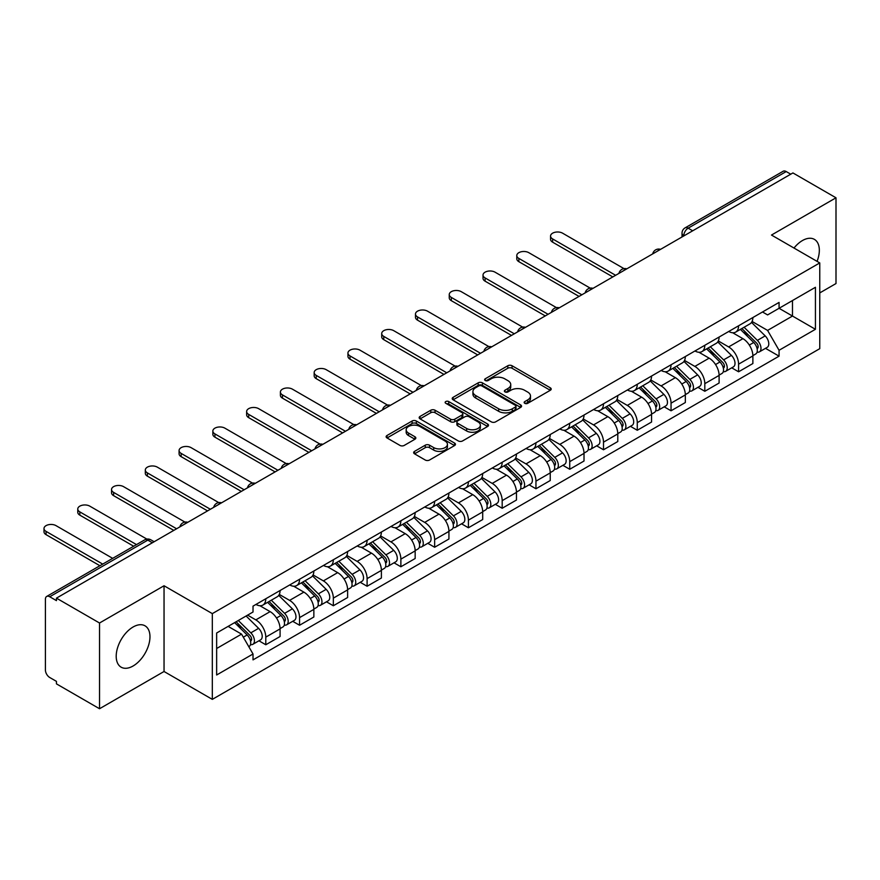 <?xml version="1.0" encoding="UTF-8"?>
<svg xmlns="http://www.w3.org/2000/svg" width="880" height="880" viewBox="0 0 880 880"><rect width="100%" height="100%" fill="white"/><g stroke="black" fill="none" stroke-linecap="round" stroke-linejoin="round"><path stroke-width="1.32" d="M524.766 403.315A2.101 1.21 0 0 0 527.736 403.315L550.319 390.28A3.003 1.738 0 0 0 551.199 389.059A3.003 1.738 0 0 0 550.319 387.827L512.061 365.75A3.003 1.738 0 0 0 507.815 365.75L485.243 378.785A2.101 1.21 0 0 0 484.627 379.643A2.101 1.21 0 0 0 485.243 380.501A2.101 1.21 0 0 0 488.213 380.501L491.139 378.807A9.614 5.555 0 0 1 504.735 378.807L507.925 380.655A9.614 5.555 0 0 1 510.741 384.582A9.614 5.555 0 0 1 507.925 388.498L504.999 390.192A2.101 1.21 0 0 0 504.383 391.05A2.101 1.21 0 0 0 504.999 391.908A2.101 1.21 0 0 0 507.98 391.908L510.895 390.225A9.614 5.555 0 0 1 524.491 390.225L527.681 392.062A9.614 5.555 0 0 1 530.497 395.989A9.614 5.555 0 0 1 527.681 399.916L524.766 401.599A2.101 1.21 0 0 0 524.15 402.457A2.101 1.21 0 0 0 524.766 403.315L524.766 401.599M133.089 665.995A23.881 13.783 120 0 0 148.687 644.952A23.881 13.783 120 0 0 145.024 625.823A23.881 13.783 120 0 0 133.089 627A23.881 13.783 120 0 0 117.491 648.043A23.881 13.783 120 0 0 121.143 667.183A23.881 13.783 120 0 0 133.089 665.995M817.069 261.371A23.881 13.783 120 0 0 814.385 239.371A23.881 13.783 120 0 0 802.45 240.548A23.881 13.783 120 0 0 793.991 248.05M414.535 451.374A3.003 1.738 0 0 0 413.655 452.606A3.003 1.738 0 0 0 414.535 453.827L425.26 460.031A3.003 1.738 0 0 0 429.517 460.031L454.586 445.555A3.003 1.738 0 0 0 455.466 444.323A3.003 1.738 0 0 0 454.586 443.091L416.339 421.014A3.003 1.738 0 0 0 412.093 421.014L387.013 435.49A3.003 1.738 0 0 0 386.133 436.722A3.003 1.738 0 0 0 387.013 437.943L399.982 445.423A3.003 1.738 0 0 0 404.228 445.423L414.953 439.23A3.003 1.738 0 0 0 415.833 438.009A3.003 1.738 0 0 0 414.953 436.777L408.529 433.07A8.041 4.642 0 0 1 406.175 429.781A8.041 4.642 0 0 1 411.136 425.502A8.041 4.642 0 0 1 419.903 426.503L445.082 441.045A8.041 4.642 0 0 1 447.436 444.323A8.041 4.642 0 0 1 442.475 448.613A8.041 4.642 0 0 1 433.708 447.601L429.517 445.181A3.003 1.738 0 0 0 425.26 445.181L414.535 451.374L414.535 453.827M212.322 613.624L164.043 585.761L99.528 623.007L56.452 598.136L792.924 172.931L836 197.802L771.485 235.048L819.764 262.922L212.322 613.624L212.322 699.369L819.764 348.667L819.764 262.922M491.348 421.872A3.003 1.738 0 0 0 495.594 421.872L520.674 407.396A3.003 1.738 0 0 0 521.554 406.164A3.003 1.738 0 0 0 520.674 404.943L482.427 382.855A3.003 1.738 0 0 0 478.17 382.855L453.101 397.331A3.003 1.738 0 0 0 452.221 398.563A3.003 1.738 0 0 0 453.101 399.795L491.348 421.872M446.611 403.777A2.101 1.21 0 0 1 448.745 404.074L448.745 401.566L487.63 424.017A3.003 1.738 0 0 1 488.51 425.249A3.003 1.738 0 0 1 487.63 426.47L462.55 440.946A3.003 1.738 0 0 1 458.304 440.946L420.057 418.869L420.057 416.416A3.003 1.738 0 0 0 419.177 417.637A3.003 1.738 0 0 0 420.057 418.869M420.057 416.416L430.793 410.223A3.003 1.738 0 0 1 435.039 410.223L450.549 419.177A3.003 1.738 0 0 0 454.795 419.177L461.923 415.063A3.003 1.738 0 0 0 462.803 413.842A3.003 1.738 0 0 0 461.923 412.61L445.764 403.282A2.101 1.21 0 0 1 445.148 402.424A2.101 1.21 0 0 1 446.446 401.302A2.101 1.21 0 0 1 448.745 401.566M99.528 623.007L99.528 708.741L56.452 683.87L56.452 681.373L49.742 677.501A6.127 3.531 -120 0 1 45.408 669.999L45.408 599.258A6.127 3.531 -120 0 1 46.684 596.453L144.749 539.836A6.127 3.531 60 0 1 147.807 540.133L49.742 596.761A6.127 3.531 -120 0 0 46.684 596.453M819.764 292.919L836 283.547L836 197.802M99.528 708.741L164.043 671.495L212.322 699.369M56.452 598.136L56.452 600.633L49.742 596.761M692.692 230.802L688.149 228.173A6.127 3.531 60 0 0 685.08 227.876L783.145 171.259A6.127 3.531 60 0 1 786.214 171.556L688.149 228.173A6.127 3.531 120 0 0 683.815 235.675L683.815 235.928M790.757 174.185L786.214 171.556M738.584 325.787A14.08 8.129 60 0 1 735.669 332.112L749.958 323.862A14.08 8.129 -120 0 0 752.873 317.537M718.311 340.956L728.629 346.918A14.08 8.129 60 0 1 738.584 364.166L752.873 355.916A14.08 8.129 -120 0 0 742.918 338.668L732.688 332.761M752.873 355.916L752.873 363.539L738.584 371.789L731.731 367.829M735.669 332.112A14.08 8.129 60 0 1 728.739 331.474M738.584 364.166L738.584 371.789M704.814 345.29A14.08 8.129 60 0 1 701.899 351.615L716.188 343.365A14.08 8.129 -120 0 0 719.103 337.04M697.961 387.332L704.814 391.281L719.103 383.031L719.103 375.408A14.08 8.129 -120 0 0 709.137 358.16L698.918 352.253M701.899 351.615A14.08 8.129 60 0 1 694.958 350.977M684.53 360.448L694.859 366.41A14.08 8.129 60 0 1 704.814 383.658L704.814 391.281M671.044 364.782A14.08 8.129 60 0 1 668.129 371.107L682.418 362.857A14.08 8.129 -120 0 0 685.333 356.532M664.191 406.824L671.044 410.784L685.333 402.534L685.333 394.911A14.08 8.129 -120 0 0 675.367 377.663L665.148 371.756M668.129 371.107A14.08 8.129 60 0 1 661.188 370.469M650.76 379.951L661.089 385.913A14.08 8.129 60 0 1 671.044 403.161L671.044 410.784M637.274 384.285A14.08 8.129 60 0 1 634.359 390.61L648.637 382.36A14.08 8.129 -120 0 0 651.563 376.035M630.421 426.327L637.274 430.276L651.563 422.026L651.563 414.403A14.08 8.129 -120 0 0 641.597 397.155L631.378 391.248M634.359 390.61A14.08 8.129 60 0 1 627.418 389.972M616.99 399.443L627.308 405.405A14.08 8.129 60 0 1 637.274 422.653L637.274 430.276M603.504 403.777A14.08 8.129 60 0 1 600.578 410.102L614.867 401.852A14.08 8.129 -120 0 0 617.782 395.527M596.651 445.819L603.504 449.779L617.793 441.529L617.793 433.906A14.08 8.129 -120 0 0 607.827 416.658L597.608 410.751M600.578 410.102A14.08 8.129 60 0 1 593.648 409.464M583.22 418.946L593.538 424.908A14.08 8.129 60 0 1 603.504 442.156L603.504 449.779M569.723 423.28A14.08 8.129 60 0 1 566.808 429.605L581.097 421.355A14.08 8.129 -120 0 0 584.012 415.03M562.881 465.322L569.734 469.271L584.012 461.021L584.012 453.398A14.08 8.129 -120 0 0 574.057 436.15L563.827 430.243M566.808 429.605A14.08 8.129 60 0 1 559.878 428.967M549.45 438.438L559.768 444.4A14.08 8.129 60 0 1 569.734 461.648L569.734 469.271M535.953 442.772A14.08 8.129 60 0 1 533.038 449.097L547.327 440.847A14.08 8.129 -120 0 0 550.242 434.522M529.111 484.814L535.953 488.774L550.242 480.524L550.242 472.901A14.08 8.129 -120 0 0 540.287 455.653L530.057 449.746M533.038 449.097A14.08 8.129 60 0 1 526.108 448.459M515.68 457.941L525.998 463.903A14.08 8.129 60 0 1 535.953 481.151L535.953 488.774M502.183 462.275A14.08 8.129 60 0 1 499.268 468.6L513.557 460.35A14.08 8.129 -120 0 0 516.472 454.025M495.341 504.317L502.183 508.266L516.472 500.016L516.472 492.393A14.08 8.129 -120 0 0 506.517 475.145L496.287 469.238M499.268 468.6A14.08 8.129 60 0 1 492.338 467.962M481.91 477.433L492.228 483.395A14.08 8.129 60 0 1 502.183 500.643L502.183 508.266M468.413 481.767A14.08 8.129 60 0 1 465.498 488.092L479.787 479.842A14.08 8.129 -120 0 0 482.702 473.517M461.571 523.809L468.413 527.769L482.702 519.519L482.702 511.896A14.08 8.129 -120 0 0 472.747 494.648L462.517 488.741M465.498 488.092A14.08 8.129 60 0 1 458.568 487.454M448.14 496.936L458.458 502.898A14.08 8.129 60 0 1 468.413 520.146L468.413 527.769M434.643 501.27A14.08 8.129 60 0 1 431.728 507.595L446.017 499.345A14.08 8.129 -120 0 0 448.932 493.02M427.79 543.312L434.643 547.261L448.932 539.011L448.932 531.388A14.08 8.129 -120 0 0 438.977 514.14L428.747 508.233M431.728 507.595A14.08 8.129 60 0 1 424.798 506.957M414.37 516.428L424.688 522.39A14.08 8.129 60 0 1 434.643 539.638L434.643 547.261M400.873 520.762A14.08 8.129 60 0 1 397.958 527.087L412.247 518.837A14.08 8.129 -120 0 0 415.162 512.512M394.02 562.804L400.873 566.764L415.162 558.514L415.162 550.891A14.08 8.129 -120 0 0 405.207 533.643L394.977 527.736M397.958 527.087A14.08 8.129 60 0 1 391.028 526.449M380.6 535.931L390.918 541.893A14.08 8.129 60 0 1 400.873 559.141L400.873 566.764M367.103 540.265A14.08 8.129 60 0 1 364.188 546.59L378.477 538.34A14.08 8.129 -120 0 0 381.392 532.015M360.25 582.307L367.103 586.256L381.392 578.006L381.392 570.383A14.08 8.129 -120 0 0 371.437 553.135L361.207 547.228M364.188 546.59A14.08 8.129 60 0 1 357.258 545.952M346.83 555.423L357.148 561.385A14.08 8.129 60 0 1 367.103 578.633L367.103 586.256M333.333 559.757A14.08 8.129 60 0 1 330.418 566.082L344.707 557.832A14.08 8.129 -120 0 0 347.622 551.507M326.48 601.799L333.333 605.759L347.622 597.509L347.622 589.886A14.08 8.129 -120 0 0 337.667 572.638L327.437 566.731M330.418 566.082A14.08 8.129 60 0 1 323.488 565.444M313.06 574.926L323.378 580.888A14.08 8.129 60 0 1 333.333 598.136L333.333 605.759M299.563 579.26A14.08 8.129 60 0 1 296.648 585.585L310.937 577.335A14.08 8.129 -120 0 0 313.852 571.01M292.71 621.302L299.563 625.251L313.852 617.001L313.852 609.378A14.08 8.129 -120 0 0 303.886 592.13L293.667 586.223M296.648 585.585A14.08 8.129 60 0 1 289.707 584.947M279.279 594.418L289.608 600.38A14.08 8.129 60 0 1 299.563 617.628L299.563 625.251M265.793 598.752A14.08 8.129 60 0 1 262.878 605.077L277.156 596.827A14.08 8.129 -120 0 0 280.082 590.502M258.94 640.794L265.793 644.754L280.082 636.504L280.082 628.881A14.08 8.129 -120 0 0 270.116 611.633L259.897 605.726M262.878 605.077A14.08 8.129 60 0 1 255.937 604.439M247.61 615.131L255.827 619.883A14.08 8.129 60 0 1 265.793 637.131L265.793 644.754M762.509 311.982L767.591 314.919L815.43 287.298L792.484 300.542L792.484 316.041L767.591 330.418L752.081 321.453M216.645 648.505L241.549 634.128L253.022 653.994L216.645 674.993L216.645 633.006L253.022 612.007L253.022 606.133L779.064 302.423L779.064 308.297L815.43 329.296L779.064 350.284L767.591 330.418M815.43 287.298L815.43 329.296M253.022 653.994L253.022 659.879L779.064 356.158L779.064 350.284M164.043 585.761L164.043 671.495M241.549 634.128L228.118 626.373M765.501 348.337L779.064 356.158M525.602 403.612L527.681 402.413A9.614 5.555 0 0 0 530.497 398.486L530.497 395.989M510.741 384.582L510.741 387.079A9.614 5.555 0 0 1 507.925 391.006L505.846 392.205M550.275 390.302L512.061 368.247A3.003 1.738 0 0 0 507.815 368.247L486.079 380.798M520.63 407.418L482.427 385.363A3.003 1.738 0 0 0 478.17 385.363L453.134 399.817M515.361 407.033A2.101 1.21 0 0 0 515.977 406.164A2.101 1.21 0 0 0 515.361 405.306L481.789 385.924A2.101 1.21 0 0 0 478.808 385.924L475.728 387.706A9.614 5.555 0 0 0 472.912 391.633A9.614 5.555 0 0 0 475.728 395.56L498.674 408.804A9.614 5.555 0 0 0 512.281 408.804L515.361 407.033L515.361 409.53A2.101 1.21 0 0 0 515.977 408.672L515.977 406.164M472.912 391.633L472.912 394.13A9.614 5.555 0 0 0 475.728 398.057L475.728 395.56M515.361 409.53L512.281 411.312A9.614 5.555 0 0 1 498.674 411.312L475.728 398.057M420.101 418.891L430.793 412.72L430.793 410.223M462.803 413.842L462.803 416.339A3.003 1.738 0 0 1 461.923 417.56L454.795 421.674A3.003 1.738 0 0 1 450.549 421.674L435.039 412.72A3.003 1.738 0 0 0 430.793 412.72M448.745 404.074L487.586 426.492M466.642 428.461A8.041 4.642 0 0 0 475.409 429.473A8.041 4.642 0 0 0 480.37 425.183A8.041 4.642 0 0 0 478.016 421.905L469.139 416.779A3.003 1.738 0 0 0 464.893 416.779L457.776 420.893A3.003 1.738 0 0 0 456.896 422.114A3.003 1.738 0 0 0 457.776 423.346L466.642 428.461L466.642 430.969A8.041 4.642 0 0 0 475.409 431.97A8.041 4.642 0 0 0 480.37 427.68L480.37 425.183M456.896 422.114L456.896 424.622A3.003 1.738 0 0 0 457.776 425.843L457.776 423.346M466.642 430.969L457.776 425.843M447.436 444.323L447.436 446.82A8.041 4.642 0 0 1 442.475 451.11A8.041 4.642 0 0 1 433.708 450.109L429.517 447.678A3.003 1.738 0 0 0 425.26 447.678L414.568 453.849M406.175 429.781L406.175 432.289A8.041 4.642 0 0 0 408.529 435.567L408.529 433.07M414.92 439.252L408.529 435.567M454.542 445.577L416.339 423.511A3.003 1.738 0 0 0 412.093 423.511L387.057 437.965L387.013 435.49M740.399 329.384L753.709 342.507A7.656 4.422 60 0 1 755.722 353.98L752.873 355.63M743.05 332.002L748.693 335.258M623.975 268.62L562.584 233.178A7.04 4.07 -0 0 0 554.906 232.298A7.04 4.07 -0 0 0 550.561 236.049A7.04 4.07 -0 0 0 552.629 238.931L615.626 275.297M741.873 328.526L756.448 342.903A3.674 2.123 60 0 1 757.416 348.403A3.674 2.123 60 0 1 757.075 348.546M744.084 327.25L757.383 340.384A7.656 4.422 60 0 1 759.407 351.857A7.656 4.422 60 0 1 757.097 352.099M751.531 322.41L765.182 335.885A7.656 4.422 60 0 1 767.195 347.358L759.407 351.857M612.81 276.925L552.629 242.176A7.04 4.07 180 0 1 550.561 239.305L550.561 236.049M706.629 348.876L719.939 361.999A7.656 4.422 60 0 1 721.952 373.472L719.092 375.122M709.28 351.494L714.923 354.75M590.205 288.123L528.814 252.681A7.04 4.07 -0 0 0 521.136 251.79A7.04 4.07 -0 0 0 516.791 255.552A7.04 4.07 -0 0 0 518.859 258.423L581.856 294.8M708.103 348.029L722.678 362.395A3.674 2.123 60 0 1 723.646 367.906A3.674 2.123 60 0 1 723.305 368.038M710.314 346.753L723.613 359.876A7.656 4.422 60 0 1 725.637 371.349A7.656 4.422 60 0 1 723.327 371.602M717.75 341.913L731.412 355.377A7.656 4.422 60 0 1 733.425 366.85L725.637 371.349M579.04 296.417L518.859 261.679A7.04 4.07 180 0 1 516.791 258.797L516.791 255.552M672.859 368.379L686.158 381.502A7.656 4.422 60 0 1 688.182 392.975L685.322 394.625M675.51 370.997L681.153 374.253M556.435 307.615L495.044 272.173A7.04 4.07 -0 0 0 487.366 271.293A7.04 4.07 -0 0 0 483.021 275.044A7.04 4.07 -0 0 0 485.089 277.926L548.075 314.292M674.333 367.521L688.908 381.898A3.674 2.123 60 0 1 689.876 387.398A3.674 2.123 60 0 1 689.535 387.541M676.544 366.245L689.843 379.379A7.656 4.422 60 0 1 691.867 390.852A7.656 4.422 60 0 1 689.546 391.094M683.98 361.405L697.642 374.88A7.656 4.422 60 0 1 699.655 386.353L691.867 390.852M545.27 315.92L485.089 281.171A7.04 4.07 180 0 1 483.021 278.3L483.021 275.044M639.089 387.871L652.388 400.994A7.656 4.422 60 0 1 654.412 412.467L651.552 414.117M641.74 390.489L647.383 393.745M522.665 327.118L461.274 291.676A7.04 4.07 -0 0 0 453.596 290.785A7.04 4.07 -0 0 0 449.251 294.547A7.04 4.07 -0 0 0 451.319 297.418L514.305 333.795M640.563 387.024L655.127 401.39A3.674 2.123 60 0 1 656.106 406.901A3.674 2.123 60 0 1 655.765 407.033M642.763 385.748L656.073 398.871A7.656 4.422 60 0 1 658.086 410.344A7.656 4.422 60 0 1 655.776 410.597M650.21 380.908L663.861 394.372A7.656 4.422 60 0 1 665.885 405.845L658.086 410.344M511.5 335.412L451.319 300.674A7.04 4.07 180 0 1 449.251 297.792L449.251 294.547M605.319 407.374L618.618 420.497A7.656 4.422 60 0 1 620.642 431.97L617.782 433.62M607.97 409.992L613.613 413.248M488.895 346.61L427.504 311.168A7.04 4.07 -0 0 0 419.826 310.288A7.04 4.07 -0 0 0 415.481 314.039A7.04 4.07 -0 0 0 417.538 316.921L480.535 353.287M606.793 406.516L621.357 420.893A3.674 2.123 60 0 1 622.325 426.393A3.674 2.123 60 0 1 621.995 426.536M608.993 405.24L622.303 418.374A7.656 4.422 60 0 1 624.316 429.847A7.656 4.422 60 0 1 622.006 430.089M616.44 400.4L630.091 413.875A7.656 4.422 60 0 1 632.115 425.348L624.316 429.847M477.719 354.915L417.538 320.166A7.04 4.07 180 0 1 415.481 317.295L415.481 314.039M571.549 426.866L584.848 439.989A7.656 4.422 60 0 1 586.872 451.462L584.012 453.112M574.2 429.484L579.843 432.74M455.125 366.113L393.734 330.671A7.04 4.07 -0 0 0 386.056 329.78A7.04 4.07 -0 0 0 381.711 333.542A7.04 4.07 -0 0 0 383.768 336.413L446.765 372.79M573.023 426.019L587.587 440.385A3.674 2.123 60 0 1 588.555 445.896A3.674 2.123 60 0 1 588.225 446.028M575.223 424.743L588.533 437.866A7.656 4.422 60 0 1 590.546 449.339A7.656 4.422 60 0 1 588.236 449.592M582.67 419.903L596.321 433.367A7.656 4.422 60 0 1 598.345 444.84L590.546 449.339M443.949 374.407L383.768 339.669A7.04 4.07 180 0 1 381.711 336.787L381.711 333.542M537.779 446.369L551.078 459.492A7.656 4.422 60 0 1 553.102 470.965L550.242 472.615M540.43 448.987L546.073 452.243M421.355 385.605L359.964 350.163A7.04 4.07 -0 0 0 352.286 349.283A7.04 4.07 -0 0 0 347.941 353.034A7.04 4.07 -0 0 0 349.998 355.916L412.995 392.282M539.253 445.511L553.817 459.888A3.674 2.123 60 0 1 554.785 465.388A3.674 2.123 60 0 1 554.455 465.531M541.453 444.235L554.763 457.369A7.656 4.422 60 0 1 556.776 468.842A7.656 4.422 60 0 1 554.466 469.084M548.9 439.395L562.551 452.87A7.656 4.422 60 0 1 564.575 464.343L556.776 468.842M410.179 393.91L349.998 359.161A7.04 4.07 180 0 1 347.941 356.29L347.941 353.034M504.009 465.861L517.308 478.984A7.656 4.422 60 0 1 519.332 490.457L516.472 492.107M506.66 468.479L512.292 471.735M387.585 405.108L326.183 369.666A7.04 4.07 -0 0 0 318.516 368.775A7.04 4.07 -0 0 0 314.171 372.537A7.04 4.07 -0 0 0 316.228 375.408L379.225 411.785M505.483 465.014L520.047 479.38A3.674 2.123 60 0 1 521.015 484.891A3.674 2.123 60 0 1 520.685 485.023M507.683 463.738L520.993 476.861A7.656 4.422 60 0 1 523.006 488.334A7.656 4.422 60 0 1 520.696 488.587M515.13 458.898L528.781 472.362A7.656 4.422 60 0 1 530.805 483.835L523.006 488.334M376.409 413.402L316.228 378.664A7.04 4.07 180 0 1 314.171 375.782L314.171 372.537M470.228 485.364L483.538 498.487A7.656 4.422 60 0 1 485.551 509.96L482.702 511.61M472.89 487.982L478.522 491.238M353.815 424.6L292.413 389.158A7.04 4.07 -0 0 0 284.746 388.278A7.04 4.07 -0 0 0 280.401 392.029A7.04 4.07 -0 0 0 282.458 394.911L345.455 431.277M471.713 484.506L486.277 498.883A3.674 2.123 60 0 1 487.245 504.383A3.674 2.123 60 0 1 486.915 504.526M473.913 483.23L487.212 496.364A7.656 4.422 60 0 1 489.236 507.837A7.656 4.422 60 0 1 486.926 508.079M481.36 478.39L495.011 491.865A7.656 4.422 60 0 1 497.035 503.338L489.236 507.837M342.639 432.905L282.458 398.156A7.04 4.07 180 0 1 280.401 395.285L280.401 392.029M436.458 504.856L449.768 517.979A7.656 4.422 60 0 1 451.781 529.452L448.932 531.102M439.12 507.474L444.752 510.73M320.045 444.103L258.643 408.661A7.04 4.07 -0 0 0 250.976 407.77A7.04 4.07 -0 0 0 246.631 411.532A7.04 4.07 -0 0 0 248.688 414.403L311.685 450.78M437.943 504.009L452.507 518.375A3.674 2.123 60 0 1 453.475 523.886A3.674 2.123 60 0 1 453.145 524.018M440.143 502.733L453.442 515.856A7.656 4.422 60 0 1 455.466 527.329A7.656 4.422 60 0 1 453.156 527.582M447.59 497.893L461.241 511.357A7.656 4.422 60 0 1 463.254 522.83L455.466 527.329M308.869 452.397L248.688 417.659A7.04 4.07 180 0 1 246.631 414.777L246.631 411.532M402.688 524.359L415.998 537.482A7.656 4.422 60 0 1 418.011 548.955L415.162 550.605M405.35 526.977L410.982 530.233M286.264 463.595L224.873 428.153A7.04 4.07 -0 0 0 217.206 427.273A7.04 4.07 -0 0 0 212.85 431.024A7.04 4.07 -0 0 0 214.918 433.906L277.915 470.272M404.162 523.501L418.737 537.878A3.674 2.123 60 0 1 419.705 543.378A3.674 2.123 60 0 1 419.375 543.521M406.373 522.225L419.672 535.359A7.656 4.422 60 0 1 421.696 546.832A7.656 4.422 60 0 1 419.386 547.074M413.82 517.385L427.471 530.86A7.656 4.422 60 0 1 429.484 542.333L421.696 546.832M275.099 471.9L214.918 437.151A7.04 4.07 180 0 1 212.85 434.28L212.85 431.024M368.918 543.851L382.228 556.974A7.656 4.422 60 0 1 384.241 568.447L381.392 570.097M371.569 546.469L377.212 549.725M252.494 483.098L191.103 447.656A7.04 4.07 -0 0 0 183.436 446.765A7.04 4.07 -0 0 0 179.08 450.527A7.04 4.07 -0 0 0 181.148 453.398L244.145 489.775M370.392 543.004L384.967 557.37A3.674 2.123 60 0 1 385.935 562.881A3.674 2.123 60 0 1 385.594 563.013M372.603 541.728L385.902 554.851A7.656 4.422 60 0 1 387.926 566.324A7.656 4.422 60 0 1 385.616 566.577M380.05 536.888L393.701 550.352A7.656 4.422 60 0 1 395.714 561.825L387.926 566.324M241.329 491.392L181.148 456.654A7.04 4.07 180 0 1 179.08 453.772L179.08 450.527M335.148 563.354L348.458 576.477A7.656 4.422 60 0 1 350.471 587.95L347.622 589.6M337.799 565.972L343.442 569.228M218.724 502.59L157.333 467.148A7.04 4.07 -0 0 0 149.655 466.268A7.04 4.07 -0 0 0 145.31 470.019A7.04 4.07 -0 0 0 147.378 472.901L210.375 509.267M336.622 562.496L351.197 576.873A3.674 2.123 60 0 1 352.165 582.373A3.674 2.123 60 0 1 351.824 582.516M338.833 561.22L352.132 574.354A7.656 4.422 60 0 1 354.156 585.827A7.656 4.422 60 0 1 351.846 586.069M346.28 556.38L359.931 569.855A7.656 4.422 60 0 1 361.944 581.328L354.156 585.827M207.559 510.895L147.378 476.146A7.04 4.07 180 0 1 145.31 473.275L145.31 470.019M301.378 582.846L314.677 595.969A7.656 4.422 60 0 1 316.701 607.442L313.841 609.092M304.029 585.464L309.672 588.72M184.954 522.093L123.563 486.651A7.04 4.07 -0 0 0 115.885 485.76A7.04 4.07 -0 0 0 111.54 489.522A7.04 4.07 -0 0 0 113.608 492.393L176.594 528.77M302.852 581.999L317.427 596.365A3.674 2.123 60 0 1 318.395 601.876A3.674 2.123 60 0 1 318.054 602.008M305.063 580.723L318.362 593.846A7.656 4.422 60 0 1 320.386 605.319A7.656 4.422 60 0 1 318.065 605.572M312.499 575.883L326.161 589.347A7.656 4.422 60 0 1 328.174 600.82L320.386 605.319M173.789 530.387L113.608 495.649A7.04 4.07 180 0 1 111.54 492.767L111.54 489.522M267.608 602.349L280.907 615.472A7.656 4.422 60 0 1 282.931 626.945L280.071 628.595M270.259 604.967L275.902 608.223M146.861 539.088L89.793 506.143A7.04 4.07 -0 0 0 82.115 505.263A7.04 4.07 -0 0 0 77.77 509.014A7.04 4.07 -0 0 0 79.838 511.896L136.488 544.599M269.082 601.491L283.657 615.868A3.674 2.123 60 0 1 284.625 621.368A3.674 2.123 60 0 1 284.284 621.511M271.293 600.215L284.592 613.349A7.656 4.422 60 0 1 286.616 624.822A7.656 4.422 60 0 1 284.295 625.064M278.729 595.375L292.38 608.85A7.656 4.422 60 0 1 294.404 620.323L286.616 624.822M133.672 546.227L79.838 515.141A7.04 4.07 180 0 1 77.77 512.27L77.77 509.014M234.63 622.622L247.137 634.964A7.656 4.422 60 0 1 249.161 646.437L248.776 646.657M236.489 624.459L242.132 627.715M112.673 558.349L56.023 525.646A7.04 4.07 -0 0 0 48.345 524.755A7.04 4.07 -0 0 0 44 528.517A7.04 4.07 -0 0 0 46.057 531.388L102.718 564.102M236.104 621.775L249.876 635.36A3.674 2.123 60 0 1 250.855 640.871A3.674 2.123 60 0 1 250.514 641.003M238.304 620.499L250.822 632.841A7.656 4.422 60 0 1 252.835 644.314A7.656 4.422 60 0 1 250.525 644.567M246.103 616L258.61 628.342A7.656 4.422 60 0 1 260.634 639.815L252.835 644.314M99.902 565.73L46.057 534.644A7.04 4.07 180 0 1 44 531.762L44 528.517M684.035 235.807L683.815 235.675A6.127 3.531 0 0 1 682.022 233.178L682.022 236.962M299.563 617.628L313.852 609.378M333.333 598.136L347.622 589.886M367.103 578.633L381.392 570.383M400.873 559.141L415.162 550.891M434.643 539.638L448.932 531.388M468.413 520.146L482.702 511.896M502.183 500.643L516.472 492.393M535.953 481.151L550.242 472.901M569.734 461.648L584.012 453.398M603.504 442.156L617.793 433.906M637.274 422.653L651.563 414.403M671.044 403.161L685.333 394.911M704.814 383.658L719.103 375.408M265.793 637.131L280.082 628.881M255.827 619.883L270.116 611.633M289.608 600.38L303.886 592.13M323.378 580.888L337.667 572.638M357.148 561.385L371.437 553.135M390.918 541.893L405.207 533.643M424.688 522.39L438.977 514.14M458.458 502.898L472.747 494.648M492.228 483.395L506.517 475.145M525.998 463.903L540.287 455.653M559.768 444.4L574.057 436.15M593.538 424.908L607.827 416.658M627.308 405.405L641.597 397.155M661.089 385.913L675.367 377.663M694.859 366.41L709.137 358.16M728.629 346.918L742.918 338.668M660.055 249.645A6.127 3.531 120 0 0 657.349 251.207M626.285 269.137A6.127 3.531 120 0 0 623.579 270.699M592.515 288.64A6.127 3.531 120 0 0 589.809 290.202M558.745 308.132A6.127 3.531 120 0 0 556.039 309.694M524.975 327.635A6.127 3.531 120 0 0 522.269 329.197M491.194 347.127A6.127 3.531 120 0 0 488.499 348.689M457.424 366.63A6.127 3.531 120 0 0 454.729 368.192M423.654 386.122A6.127 3.531 120 0 0 420.959 387.684M389.884 405.625A6.127 3.531 120 0 0 387.178 407.187M356.114 425.117A6.127 3.531 120 0 0 353.408 426.679M322.344 444.62A6.127 3.531 120 0 0 319.638 446.182M288.574 464.112A6.127 3.531 120 0 0 285.868 465.674M254.804 483.615A6.127 3.531 120 0 0 252.098 485.177M221.034 503.107A6.127 3.531 120 0 0 218.328 504.669M187.264 522.61A6.127 3.531 120 0 0 184.558 524.172M152.35 542.762L147.807 540.133A6.127 3.531 120 0 1 150.865 539.836A6.127 6.127 0 0 0 144.749 539.836M527.681 402.413L527.681 399.916M504.999 391.908L504.999 390.192M507.925 391.006L507.925 388.498M485.243 380.501L485.243 378.785M507.815 368.247L507.815 365.75M512.061 368.247L512.061 365.75M550.319 390.28L550.319 387.827M453.101 399.795L453.101 397.331M478.17 385.363L478.17 382.855M482.427 385.363L482.427 382.855M520.674 407.396L520.674 404.943M498.674 411.312L498.674 408.804M512.281 411.312L512.281 408.804M435.039 412.72L435.039 410.223M450.549 421.674L450.549 419.177M454.795 421.674L454.795 419.177M461.923 417.56L461.923 415.063M487.63 426.47L487.63 424.017M425.26 447.678L425.26 445.181M429.517 447.678L429.517 445.181M433.708 450.109L433.708 447.601M414.953 439.23L414.953 436.777M412.093 423.511L412.093 421.014M416.339 423.511L416.339 421.014M454.586 445.555L454.586 443.091M753.709 342.507L749.309 345.048M758.175 346.731L756.8 347.523M765.182 335.885L757.383 340.384M552.629 242.176L552.629 238.931M719.939 361.999L715.539 364.54M724.405 366.223L723.03 367.015M731.412 355.377L723.613 359.876M518.859 261.679L518.859 258.423M686.158 381.502L681.769 384.043M690.635 385.726L689.249 386.518M697.642 374.88L689.843 379.379M485.089 281.171L485.089 277.926M652.388 400.994L647.999 403.535M656.865 405.218L655.479 406.01M663.861 394.372L656.073 398.871M451.319 300.674L451.319 297.418M618.618 420.497L614.229 423.038M623.095 424.721L621.709 425.513M630.091 413.875L622.303 418.374M417.538 320.166L417.538 316.921M584.848 439.989L580.459 442.53M589.325 444.213L587.939 445.005M596.321 433.367L588.533 437.866M383.768 339.669L383.768 336.413M551.078 459.492L546.678 462.033M555.544 463.716L554.169 464.508M562.551 452.87L554.763 457.369M349.998 359.161L349.998 355.916M517.308 478.984L512.908 481.525M521.774 483.208L520.399 484M528.781 472.362L520.993 476.861M316.228 378.664L316.228 375.408M483.538 498.487L479.138 501.028M488.004 502.711L486.629 503.503M495.011 491.865L487.212 496.364M282.458 398.156L282.458 394.911M449.768 517.979L445.368 520.52M454.234 522.203L452.859 522.995M461.241 511.357L453.442 515.856M248.688 417.659L248.688 414.403M415.998 537.482L411.598 540.023M420.464 541.706L419.089 542.498M427.471 530.86L419.672 535.359M214.918 437.151L214.918 433.906M382.228 556.974L377.828 559.515M386.694 561.198L385.319 561.99M393.701 550.352L385.902 554.851M181.148 456.654L181.148 453.398M348.458 576.477L344.058 579.018M352.924 580.701L351.549 581.493M359.931 569.855L352.132 574.354M147.378 476.146L147.378 472.901M314.677 595.969L310.288 598.51M319.154 600.193L317.768 600.985M326.161 589.347L318.362 593.846M113.608 495.649L113.608 492.393M280.907 615.472L276.518 618.002M285.384 619.696L283.998 620.488M292.38 608.85L284.592 613.349M79.838 515.141L79.838 511.896M247.137 634.964L243.309 637.175M251.614 639.188L250.228 639.98M258.61 628.342L250.822 632.841M46.057 534.644L46.057 531.388M660.572 249.348A6.127 6.127 0 0 0 652.718 253.88M626.802 268.84A6.127 6.127 0 0 0 618.948 273.383M593.032 288.343A6.127 6.127 0 0 0 585.178 292.875M559.262 307.835A6.127 6.127 0 0 0 551.408 312.378M525.492 327.338A6.127 6.127 0 0 0 517.638 331.87M491.722 346.83A6.127 6.127 0 0 0 483.868 351.373M457.952 366.333A6.127 6.127 0 0 0 450.087 370.865M424.182 385.825A6.127 6.127 0 0 0 416.317 390.368M390.401 405.328A6.127 6.127 0 0 0 382.547 409.86M356.631 424.82A6.127 6.127 0 0 0 348.777 429.363M322.861 444.323A6.127 6.127 0 0 0 315.007 448.855M289.091 463.815A6.127 6.127 0 0 0 281.237 468.358M255.321 483.318A6.127 6.127 0 0 0 247.467 487.85M221.551 502.81A6.127 6.127 0 0 0 213.697 507.353M187.781 522.313A6.127 6.127 0 0 0 179.927 526.845M154.143 541.728L150.865 539.836M685.08 227.876A6.127 6.127 0 0 0 682.022 233.178"/></g></svg>
